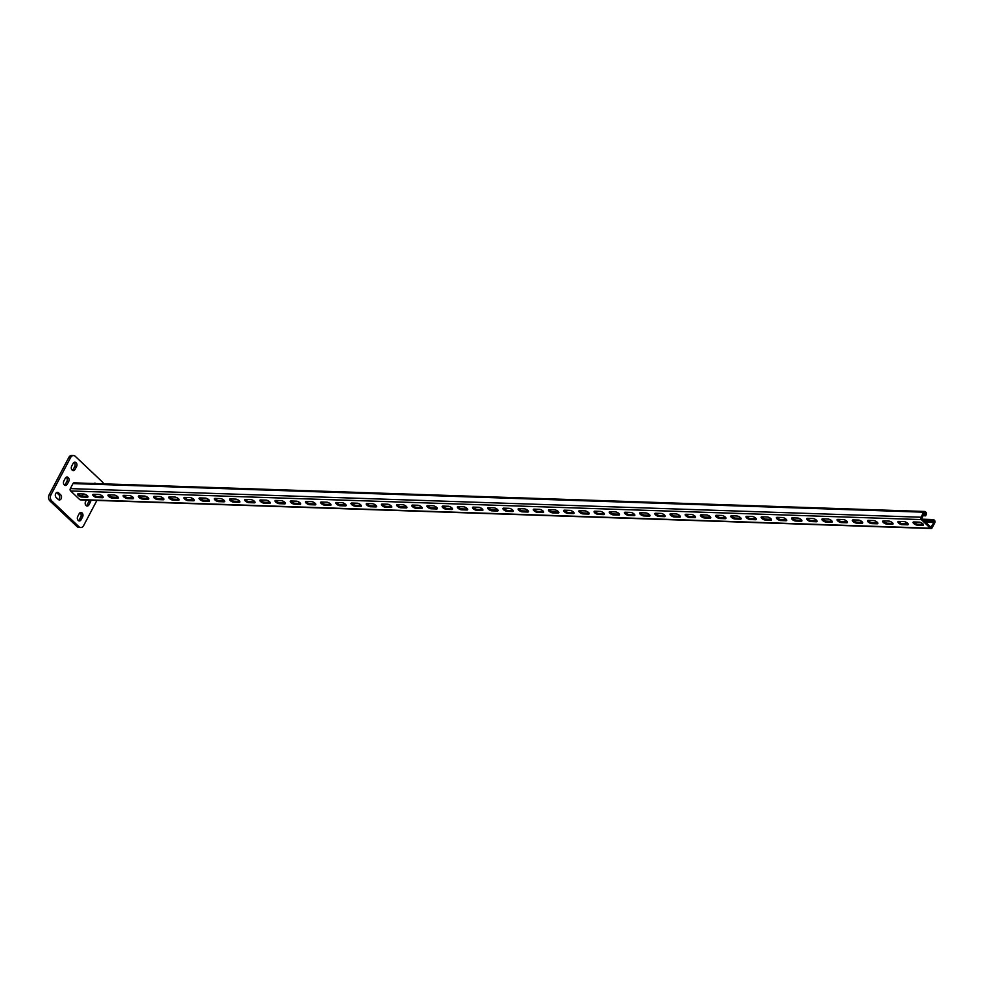 <?xml version="1.0" encoding="UTF-8"?>
<svg xmlns="http://www.w3.org/2000/svg" width="984" height="984" viewBox="0 0 984 984"><rect width="100%" height="100%" fill="white"/><g stroke="black" fill="none" stroke-linecap="round" stroke-linejoin="round"><path stroke-width="1.48" d="M61.143 498.716A2.829 2.091 91.9 0 0 60.664 494.78L58.622 492.849A2.829 2.091 91.9 0 0 57.49 492.357A2.829 2.091 91.9 0 0 55.424 494.3A2.829 2.091 91.9 0 0 56.174 497.498L58.216 499.429A2.829 2.091 91.9 0 0 59.347 499.933A2.829 2.091 91.9 0 0 61.143 498.716M58.437 499.626A2.829 2.091 91.9 0 0 59.311 498.654A2.829 2.091 91.9 0 0 58.843 494.718L56.801 492.787A2.829 2.091 91.9 0 0 56.58 492.603M103.591 483.833A4.526 3.346 91.9 0 0 102.496 482.074L75.325 456.367A4.526 3.346 91.9 0 0 73.505 455.567A4.526 3.346 91.9 0 0 70.639 457.511L51.02 494.718A4.526 3.346 91.9 0 0 51.783 501.016L78.954 526.723A4.526 3.346 91.9 0 0 80.762 527.522A4.526 3.346 91.9 0 0 83.64 525.579L96.899 500.425M70.639 457.511L68.819 457.449L49.2 494.657L51.02 494.718M51.783 501.016L49.95 500.954L77.133 526.661L78.954 526.723M86.272 505.739A2.829 2.091 91.9 0 0 87.145 504.767L88.621 501.975A2.829 2.091 91.9 0 0 89.015 500.167M78.425 520.622A2.829 2.091 91.9 0 0 79.298 519.65L80.774 516.858A2.829 2.091 91.9 0 0 80.073 512.738M64.538 485.173A2.829 2.091 91.9 0 0 65.411 484.202L66.875 481.41A2.829 2.091 91.9 0 0 66.174 477.289M72.386 470.291A2.829 2.091 91.9 0 0 73.259 469.319L74.722 466.527A2.829 2.091 91.9 0 0 74.021 462.406M68.819 457.449A4.526 3.346 -88.1 0 1 71.684 455.506L73.505 455.567M80.762 527.522L78.941 527.461A4.526 3.346 -88.1 0 1 77.133 526.661M49.95 500.954A4.526 3.346 -88.1 0 1 49.2 494.657M86.395 500.069L85.571 501.619A2.829 2.091 91.9 0 0 85.387 504.509A2.829 2.091 91.9 0 0 87.182 506.047A2.829 2.091 91.9 0 0 88.978 504.829L90.442 502.037A2.829 2.091 91.9 0 0 90.835 500.229M95.977 483.587A2.829 2.091 91.9 0 0 94.931 483.156A2.829 2.091 91.9 0 0 93.861 483.513M82.595 516.92A2.829 2.091 91.9 0 0 82.791 514.042A2.829 2.091 91.9 0 0 80.995 512.492A2.829 2.091 91.9 0 0 79.2 513.709L77.724 516.502A2.829 2.091 91.9 0 0 77.539 519.392A2.829 2.091 91.9 0 0 79.335 520.93A2.829 2.091 91.9 0 0 81.131 519.712L82.595 516.92L80.774 516.858M68.695 481.471A2.829 2.091 91.9 0 0 68.892 478.581A2.829 2.091 91.9 0 0 67.096 477.043A2.829 2.091 91.9 0 0 65.301 478.261L63.837 481.053A2.829 2.091 91.9 0 0 63.64 483.931A2.829 2.091 91.9 0 0 65.436 485.481A2.829 2.091 91.9 0 0 67.232 484.263L68.695 481.471L66.875 481.41M76.543 466.588A2.829 2.091 91.9 0 0 76.74 463.698A2.829 2.091 91.9 0 0 74.944 462.16A2.829 2.091 91.9 0 0 73.148 463.378L71.684 466.17A2.829 2.091 91.9 0 0 71.488 469.048A2.829 2.091 91.9 0 0 73.283 470.598A2.829 2.091 91.9 0 0 75.079 469.38L76.543 466.588L74.722 466.527M931.983 521.951L931.307 521.299L932.217 520.302A1.697 1.255 91.9 0 1 933.976 519.872L934.517 520.388A1.697 1.255 91.9 0 1 934.8 522.738L932.155 527.768A1.697 1.255 91.9 0 1 930.397 528.199L921.295 519.589A1.697 1.255 -88.1 0 1 921.012 517.227L923.656 512.197A1.697 1.255 -88.1 0 1 925.415 511.766L925.956 512.283A1.697 1.255 -88.1 0 1 926.239 514.644L925.6 515.85L924.923 515.21L925.464 513.217L924.333 512.848L921.787 518.654L930.889 527.264L934.124 522.098L933.25 520.696L932.254 522.147L925.058 521.754M931.307 521.299L924.382 521.102M78.203 493.833A2.829 1.045 -152.2 0 0 82.299 496.108L87.625 496.293A2.829 1.045 -152.2 0 0 87.834 496.28M93.394 494.337A2.829 1.045 -152.2 0 0 97.49 496.625L102.816 496.797A2.829 1.045 -152.2 0 0 103.025 496.797M473.156 507.117A2.829 1.045 -152.2 0 0 477.252 509.404L482.578 509.577A2.829 1.045 -152.2 0 0 482.787 509.577M488.347 507.633A2.829 1.045 -152.2 0 0 492.443 509.909L497.769 510.093A2.829 1.045 -152.2 0 0 497.978 510.081M457.966 506.612A2.829 1.045 -152.2 0 0 462.062 508.888L467.388 509.072A2.829 1.045 -152.2 0 0 467.597 509.06M442.775 506.096A2.829 1.045 -152.2 0 0 446.871 508.371L452.197 508.556A2.829 1.045 -152.2 0 0 452.406 508.556M427.585 505.579A2.829 1.045 -152.2 0 0 431.681 507.867L437.007 508.039A2.829 1.045 -152.2 0 0 437.216 508.039M412.394 505.075A2.829 1.045 -152.2 0 0 416.49 507.35L421.816 507.535A2.829 1.045 -152.2 0 0 422.025 507.535M397.204 504.558A2.829 1.045 -152.2 0 0 401.3 506.846L406.626 507.018A2.829 1.045 -152.2 0 0 406.835 507.018M382.013 504.054A2.829 1.045 -152.2 0 0 386.109 506.329L391.435 506.514A2.829 1.045 -152.2 0 0 391.644 506.502M366.823 503.537A2.829 1.045 -152.2 0 0 370.919 505.825L376.245 505.997A2.829 1.045 -152.2 0 0 376.454 505.997M351.632 503.033A2.829 1.045 -152.2 0 0 355.728 505.309L361.054 505.493A2.829 1.045 -152.2 0 0 361.263 505.481M336.442 502.517A2.829 1.045 -152.2 0 0 340.538 504.804L345.864 504.976A2.829 1.045 -152.2 0 0 346.073 504.976M321.251 502.012A2.829 1.045 -152.2 0 0 325.347 504.288L330.673 504.46A2.829 1.045 -152.2 0 0 330.882 504.46M306.061 501.496A2.829 1.045 -152.2 0 0 310.157 503.771L315.483 503.956A2.829 1.045 -152.2 0 0 315.692 503.956M290.87 500.979A2.829 1.045 -152.2 0 0 294.966 503.267L300.292 503.439A2.829 1.045 -152.2 0 0 300.501 503.439M275.68 500.475A2.829 1.045 -152.2 0 0 279.776 502.75L285.102 502.935A2.829 1.045 -152.2 0 0 285.311 502.935M260.489 499.958A2.829 1.045 -152.2 0 0 264.585 502.246L269.911 502.418A2.829 1.045 -152.2 0 0 270.12 502.418M245.299 499.454A2.829 1.045 -152.2 0 0 249.395 501.729L254.721 501.914A2.829 1.045 -152.2 0 0 254.93 501.901M230.108 498.937A2.829 1.045 -152.2 0 0 234.204 501.225L239.53 501.397A2.829 1.045 -152.2 0 0 239.739 501.397M214.918 498.433A2.829 1.045 -152.2 0 0 219.014 500.708L224.34 500.893A2.829 1.045 -152.2 0 0 224.549 500.881M199.727 497.916A2.829 1.045 -152.2 0 0 203.823 500.192L209.149 500.376A2.829 1.045 -152.2 0 0 209.358 500.376M184.537 497.412A2.829 1.045 -152.2 0 0 188.633 499.688L193.959 499.86A2.829 1.045 -152.2 0 0 194.168 499.86M169.346 496.895A2.829 1.045 -152.2 0 0 173.442 499.171L178.768 499.355A2.829 1.045 -152.2 0 0 178.977 499.355M154.156 496.379A2.829 1.045 -152.2 0 0 158.252 498.667L163.578 498.839A2.829 1.045 -152.2 0 0 163.787 498.839M138.965 495.874A2.829 1.045 -152.2 0 0 143.061 498.15L148.387 498.334A2.829 1.045 -152.2 0 0 148.596 498.322M123.775 495.358A2.829 1.045 -152.2 0 0 127.871 497.646L133.197 497.818A2.829 1.045 -152.2 0 0 133.406 497.818M108.584 494.854A2.829 1.045 -152.2 0 0 112.68 497.129L118.006 497.314A2.829 1.045 -152.2 0 0 118.215 497.301M923.312 524.398A2.829 1.045 27.8 0 1 923.103 524.398L917.777 524.226A2.829 1.045 27.8 0 1 913.681 521.938M908.121 523.882A2.829 1.045 27.8 0 1 907.912 523.894L902.586 523.709A2.829 1.045 27.8 0 1 898.49 521.434M528.359 511.102A2.829 1.045 27.8 0 1 528.15 511.114L522.824 510.93A2.829 1.045 27.8 0 1 518.728 508.654M513.168 510.598A2.829 1.045 27.8 0 1 512.959 510.598L507.633 510.425A2.829 1.045 27.8 0 1 503.537 508.138M543.549 511.618A2.829 1.045 27.8 0 1 543.34 511.618L538.014 511.446A2.829 1.045 27.8 0 1 533.918 509.159M558.74 512.135A2.829 1.045 27.8 0 1 558.531 512.135L553.205 511.951A2.829 1.045 27.8 0 1 549.109 509.675M573.93 512.639A2.829 1.045 27.8 0 1 573.721 512.639L568.395 512.467A2.829 1.045 27.8 0 1 564.299 510.192M589.121 513.156A2.829 1.045 27.8 0 1 588.912 513.156L583.586 512.971A2.829 1.045 27.8 0 1 579.49 510.696M604.311 513.66A2.829 1.045 27.8 0 1 604.102 513.673L598.776 513.488A2.829 1.045 27.8 0 1 594.68 511.213M619.502 514.177A2.829 1.045 27.8 0 1 619.293 514.177L613.967 514.005A2.829 1.045 27.8 0 1 609.871 511.717M634.692 514.681A2.829 1.045 27.8 0 1 634.483 514.693L629.157 514.509A2.829 1.045 27.8 0 1 625.061 512.233M649.883 515.198A2.829 1.045 27.8 0 1 649.674 515.198L644.348 515.026A2.829 1.045 27.8 0 1 640.252 512.738M665.073 515.702A2.829 1.045 27.8 0 1 664.864 515.714L659.538 515.53A2.829 1.045 27.8 0 1 655.442 513.254M680.264 516.219A2.829 1.045 27.8 0 1 680.055 516.219L674.729 516.047A2.829 1.045 27.8 0 1 670.633 513.759M695.454 516.735A2.829 1.045 27.8 0 1 695.245 516.735L689.919 516.551A2.829 1.045 27.8 0 1 685.823 514.275M710.645 517.24A2.829 1.045 27.8 0 1 710.436 517.24L705.11 517.067A2.829 1.045 27.8 0 1 701.014 514.792M725.835 517.756A2.829 1.045 27.8 0 1 725.626 517.756L720.3 517.572A2.829 1.045 27.8 0 1 716.204 515.296M741.026 518.26A2.829 1.045 27.8 0 1 740.817 518.273L735.491 518.088A2.829 1.045 27.8 0 1 731.395 515.813M756.216 518.777A2.829 1.045 27.8 0 1 756.007 518.777L750.681 518.605A2.829 1.045 27.8 0 1 746.585 516.317M771.407 519.281A2.829 1.045 27.8 0 1 771.198 519.294L765.872 519.109A2.829 1.045 27.8 0 1 761.776 516.834M786.597 519.798A2.829 1.045 27.8 0 1 786.388 519.798L781.062 519.626A2.829 1.045 27.8 0 1 776.966 517.338M801.788 520.302A2.829 1.045 27.8 0 1 801.579 520.315L796.253 520.13A2.829 1.045 27.8 0 1 792.157 517.855M816.978 520.819A2.829 1.045 27.8 0 1 816.769 520.819L811.443 520.647A2.829 1.045 27.8 0 1 807.347 518.359M832.169 521.336A2.829 1.045 27.8 0 1 831.96 521.336L826.634 521.151A2.829 1.045 27.8 0 1 822.538 518.875M847.359 521.84A2.829 1.045 27.8 0 1 847.15 521.84L841.824 521.668A2.829 1.045 27.8 0 1 837.728 519.392M862.55 522.356A2.829 1.045 27.8 0 1 862.341 522.356L857.015 522.172A2.829 1.045 27.8 0 1 852.919 519.896M877.74 522.861A2.829 1.045 27.8 0 1 877.531 522.873L872.205 522.688A2.829 1.045 27.8 0 1 868.109 520.413M892.931 523.377A2.829 1.045 27.8 0 1 892.722 523.377L887.396 523.205A2.829 1.045 27.8 0 1 883.3 520.917M78.412 493.82L83.726 494.005A2.829 1.045 -152.2 0 1 86.69 495.161A2.829 1.045 -152.2 0 1 87.933 496.932A2.829 1.045 -152.2 0 1 87.133 497.215L81.807 497.043A2.829 1.045 -152.2 0 1 78.855 495.887A2.829 1.045 -152.2 0 1 77.613 494.116A2.829 1.045 -152.2 0 1 78.412 493.82M93.603 494.337L98.917 494.509A2.829 1.045 -152.2 0 1 101.881 495.665A2.829 1.045 -152.2 0 1 103.123 497.437A2.829 1.045 -152.2 0 1 102.324 497.732L96.998 497.547A2.829 1.045 -152.2 0 1 94.046 496.391A2.829 1.045 -152.2 0 1 92.803 494.62A2.829 1.045 -152.2 0 1 93.603 494.337M473.365 507.117L478.679 507.289A2.829 1.045 -152.2 0 1 481.643 508.445A2.829 1.045 -152.2 0 1 482.886 510.216A2.829 1.045 -152.2 0 1 482.086 510.512L476.76 510.327A2.829 1.045 -152.2 0 1 473.808 509.171A2.829 1.045 -152.2 0 1 472.566 507.4A2.829 1.045 -152.2 0 1 473.365 507.117M488.556 507.621L493.87 507.805A2.829 1.045 -152.2 0 1 496.834 508.962A2.829 1.045 -152.2 0 1 498.076 510.733A2.829 1.045 -152.2 0 1 497.277 511.016L491.951 510.844A2.829 1.045 -152.2 0 1 488.999 509.687A2.829 1.045 -152.2 0 1 487.757 507.916A2.829 1.045 -152.2 0 1 488.556 507.621M458.175 506.6L463.489 506.785A2.829 1.045 -152.2 0 1 466.453 507.941A2.829 1.045 -152.2 0 1 467.695 509.712A2.829 1.045 -152.2 0 1 466.896 509.995L461.57 509.823A2.829 1.045 -152.2 0 1 458.618 508.666A2.829 1.045 -152.2 0 1 457.376 506.895A2.829 1.045 -152.2 0 1 458.175 506.6M442.984 506.096L448.298 506.268A2.829 1.045 -152.2 0 1 451.262 507.424A2.829 1.045 -152.2 0 1 452.505 509.195A2.829 1.045 -152.2 0 1 451.705 509.491L446.379 509.306A2.829 1.045 -152.2 0 1 443.427 508.15A2.829 1.045 -152.2 0 1 442.185 506.379A2.829 1.045 -152.2 0 1 442.984 506.096M427.794 505.579L433.108 505.764A2.829 1.045 -152.2 0 1 436.072 506.92A2.829 1.045 -152.2 0 1 437.314 508.691A2.829 1.045 -152.2 0 1 436.515 508.974L431.189 508.789A2.829 1.045 -152.2 0 1 428.237 507.646A2.829 1.045 -152.2 0 1 426.994 505.874A2.829 1.045 -152.2 0 1 427.794 505.579M412.603 505.075L417.917 505.247A2.829 1.045 -152.2 0 1 420.881 506.403A2.829 1.045 -152.2 0 1 422.124 508.174A2.829 1.045 -152.2 0 1 421.324 508.457L415.998 508.285A2.829 1.045 -152.2 0 1 413.046 507.129A2.829 1.045 -152.2 0 1 411.804 505.358A2.829 1.045 -152.2 0 1 412.603 505.075M397.413 504.558L402.727 504.743A2.829 1.045 -152.2 0 1 405.691 505.899A2.829 1.045 -152.2 0 1 406.933 507.658A2.829 1.045 -152.2 0 1 406.134 507.953L400.808 507.769A2.829 1.045 -152.2 0 1 397.856 506.612A2.829 1.045 -152.2 0 1 396.613 504.853A2.829 1.045 -152.2 0 1 397.413 504.558M382.222 504.054L387.536 504.226A2.829 1.045 -152.2 0 1 390.5 505.382A2.829 1.045 -152.2 0 1 391.743 507.154A2.829 1.045 -152.2 0 1 390.943 507.437L385.617 507.264A2.829 1.045 -152.2 0 1 382.665 506.108A2.829 1.045 -152.2 0 1 381.423 504.337A2.829 1.045 -152.2 0 1 382.222 504.054M367.032 503.537L372.346 503.71A2.829 1.045 -152.2 0 1 375.31 504.866A2.829 1.045 -152.2 0 1 376.552 506.637A2.829 1.045 -152.2 0 1 375.753 506.932L370.427 506.748A2.829 1.045 -152.2 0 1 367.475 505.591A2.829 1.045 -152.2 0 1 366.233 503.82A2.829 1.045 -152.2 0 1 367.032 503.537M351.841 503.021L357.155 503.205A2.829 1.045 -152.2 0 1 360.119 504.362A2.829 1.045 -152.2 0 1 361.362 506.133A2.829 1.045 -152.2 0 1 360.562 506.416L355.236 506.243A2.829 1.045 -152.2 0 1 352.284 505.087A2.829 1.045 -152.2 0 1 351.042 503.316A2.829 1.045 -152.2 0 1 351.841 503.021M336.651 502.517L341.965 502.689A2.829 1.045 -152.2 0 1 344.929 503.845A2.829 1.045 -152.2 0 1 346.171 505.616A2.829 1.045 -152.2 0 1 345.372 505.911L340.046 505.727A2.829 1.045 -152.2 0 1 337.094 504.571A2.829 1.045 -152.2 0 1 335.851 502.799A2.829 1.045 -152.2 0 1 336.651 502.517M321.461 502L326.774 502.184A2.829 1.045 -152.2 0 1 329.738 503.341A2.829 1.045 -152.2 0 1 330.981 505.112A2.829 1.045 -152.2 0 1 330.181 505.395L324.855 505.222A2.829 1.045 -152.2 0 1 321.903 504.066A2.829 1.045 -152.2 0 1 320.661 502.295A2.829 1.045 -152.2 0 1 321.461 502M306.27 501.496L311.584 501.668A2.829 1.045 -152.2 0 1 314.548 502.824A2.829 1.045 -152.2 0 1 315.79 504.595A2.829 1.045 -152.2 0 1 314.991 504.89L309.665 504.706A2.829 1.045 -152.2 0 1 306.713 503.55A2.829 1.045 -152.2 0 1 305.471 501.778A2.829 1.045 -152.2 0 1 306.27 501.496M291.079 500.979L296.393 501.163A2.829 1.045 -152.2 0 1 299.357 502.32A2.829 1.045 -152.2 0 1 300.6 504.091A2.829 1.045 -152.2 0 1 299.8 504.374L294.474 504.189A2.829 1.045 -152.2 0 1 291.522 503.045A2.829 1.045 -152.2 0 1 290.28 501.274A2.829 1.045 -152.2 0 1 291.079 500.979M275.889 500.475L281.203 500.647A2.829 1.045 -152.2 0 1 284.167 501.803A2.829 1.045 -152.2 0 1 285.409 503.574A2.829 1.045 -152.2 0 1 284.61 503.857L279.284 503.685A2.829 1.045 -152.2 0 1 276.332 502.529A2.829 1.045 -152.2 0 1 275.089 500.758A2.829 1.045 -152.2 0 1 275.889 500.475M260.698 499.958L266.012 500.143A2.829 1.045 -152.2 0 1 268.976 501.286A2.829 1.045 -152.2 0 1 270.219 503.058A2.829 1.045 -152.2 0 1 269.419 503.353L264.093 503.168A2.829 1.045 -152.2 0 1 261.141 502.012A2.829 1.045 -152.2 0 1 259.899 500.241A2.829 1.045 -152.2 0 1 260.698 499.958M245.508 499.442L250.822 499.626A2.829 1.045 -152.2 0 1 253.786 500.782A2.829 1.045 -152.2 0 1 255.028 502.553A2.829 1.045 -152.2 0 1 254.229 502.836L248.903 502.664A2.829 1.045 -152.2 0 1 245.951 501.508A2.829 1.045 -152.2 0 1 244.708 499.737A2.829 1.045 -152.2 0 1 245.508 499.442M230.317 498.937L235.631 499.109A2.829 1.045 -152.2 0 1 238.595 500.266A2.829 1.045 -152.2 0 1 239.838 502.037A2.829 1.045 -152.2 0 1 239.038 502.332L233.712 502.147A2.829 1.045 -152.2 0 1 230.76 500.991A2.829 1.045 -152.2 0 1 229.518 499.22A2.829 1.045 -152.2 0 1 230.317 498.937M215.127 498.421L220.441 498.605A2.829 1.045 -152.2 0 1 223.405 499.761A2.829 1.045 -152.2 0 1 224.647 501.532A2.829 1.045 -152.2 0 1 223.848 501.815L218.522 501.643A2.829 1.045 -152.2 0 1 215.57 500.487A2.829 1.045 -152.2 0 1 214.327 498.716A2.829 1.045 -152.2 0 1 215.127 498.421M199.937 497.916L205.25 498.088A2.829 1.045 -152.2 0 1 208.214 499.245A2.829 1.045 -152.2 0 1 209.457 501.016A2.829 1.045 -152.2 0 1 208.657 501.311L203.331 501.127A2.829 1.045 -152.2 0 1 200.379 499.97A2.829 1.045 -152.2 0 1 199.137 498.199A2.829 1.045 -152.2 0 1 199.937 497.916M184.746 497.4L190.06 497.584A2.829 1.045 -152.2 0 1 193.024 498.74A2.829 1.045 -152.2 0 1 194.266 500.512A2.829 1.045 -152.2 0 1 193.467 500.794L188.141 500.622A2.829 1.045 -152.2 0 1 185.189 499.466A2.829 1.045 -152.2 0 1 183.947 497.695A2.829 1.045 -152.2 0 1 184.746 497.4M169.555 496.895L174.869 497.068A2.829 1.045 -152.2 0 1 177.833 498.224A2.829 1.045 -152.2 0 1 179.076 499.995A2.829 1.045 -152.2 0 1 178.276 500.29L172.95 500.106A2.829 1.045 -152.2 0 1 169.998 498.949A2.829 1.045 -152.2 0 1 168.756 497.178A2.829 1.045 -152.2 0 1 169.555 496.895M154.365 496.379L159.679 496.563A2.829 1.045 -152.2 0 1 162.643 497.719A2.829 1.045 -152.2 0 1 163.885 499.491A2.829 1.045 -152.2 0 1 163.086 499.774L157.76 499.589A2.829 1.045 -152.2 0 1 154.808 498.445A2.829 1.045 -152.2 0 1 153.565 496.674A2.829 1.045 -152.2 0 1 154.365 496.379M139.174 495.874L144.488 496.047A2.829 1.045 -152.2 0 1 147.452 497.203A2.829 1.045 -152.2 0 1 148.695 498.974A2.829 1.045 -152.2 0 1 147.895 499.257L142.569 499.085A2.829 1.045 -152.2 0 1 139.617 497.929A2.829 1.045 -152.2 0 1 138.375 496.157A2.829 1.045 -152.2 0 1 139.174 495.874M123.984 495.358L129.298 495.542A2.829 1.045 -152.2 0 1 132.262 496.686A2.829 1.045 -152.2 0 1 133.504 498.457A2.829 1.045 -152.2 0 1 132.705 498.753L127.379 498.568A2.829 1.045 -152.2 0 1 124.427 497.412A2.829 1.045 -152.2 0 1 123.184 495.641A2.829 1.045 -152.2 0 1 123.984 495.358M108.794 494.841L114.107 495.026A2.829 1.045 -152.2 0 1 117.071 496.182A2.829 1.045 -152.2 0 1 118.314 497.953A2.829 1.045 -152.2 0 1 117.514 498.236L112.188 498.064A2.829 1.045 -152.2 0 1 109.236 496.908A2.829 1.045 -152.2 0 1 107.994 495.137A2.829 1.045 -152.2 0 1 108.794 494.841M921.295 519.589L70.627 490.954L79.729 499.577A1.697 1.255 91.9 0 0 80.405 499.872L931.073 528.494M919.204 522.123L913.89 521.938A2.829 1.045 27.8 0 0 913.091 522.221A2.829 1.045 27.8 0 0 914.333 523.992A2.829 1.045 27.8 0 0 917.285 525.149L922.611 525.333A2.829 1.045 27.8 0 0 923.41 525.038A2.829 1.045 27.8 0 0 922.168 523.267A2.829 1.045 27.8 0 0 919.204 522.123M904.013 521.606L898.699 521.422A2.829 1.045 27.8 0 0 897.9 521.717A2.829 1.045 27.8 0 0 899.142 523.488A2.829 1.045 27.8 0 0 902.094 524.644L907.42 524.816A2.829 1.045 27.8 0 0 908.22 524.534A2.829 1.045 27.8 0 0 906.977 522.762A2.829 1.045 27.8 0 0 904.013 521.606M524.251 508.826L518.937 508.654A2.829 1.045 27.8 0 0 518.138 508.937A2.829 1.045 27.8 0 0 519.38 510.708A2.829 1.045 27.8 0 0 522.332 511.864L527.658 512.037A2.829 1.045 27.8 0 0 528.457 511.754A2.829 1.045 27.8 0 0 527.215 509.983A2.829 1.045 27.8 0 0 524.251 508.826M509.06 508.322L503.747 508.138A2.829 1.045 27.8 0 0 502.947 508.421A2.829 1.045 27.8 0 0 504.189 510.192A2.829 1.045 27.8 0 0 507.141 511.348L512.467 511.532A2.829 1.045 27.8 0 0 513.267 511.237A2.829 1.045 27.8 0 0 512.024 509.466A2.829 1.045 27.8 0 0 509.06 508.322M539.441 509.343L534.127 509.159A2.829 1.045 27.8 0 0 533.328 509.454A2.829 1.045 27.8 0 0 534.57 511.213A2.829 1.045 27.8 0 0 537.522 512.369L542.848 512.553A2.829 1.045 27.8 0 0 543.648 512.258A2.829 1.045 27.8 0 0 542.405 510.499A2.829 1.045 27.8 0 0 539.441 509.343M554.632 509.847L549.318 509.675A2.829 1.045 27.8 0 0 548.519 509.958A2.829 1.045 27.8 0 0 549.761 511.729A2.829 1.045 27.8 0 0 552.713 512.885L558.039 513.058A2.829 1.045 27.8 0 0 558.838 512.775A2.829 1.045 27.8 0 0 557.596 511.003A2.829 1.045 27.8 0 0 554.632 509.847M569.822 510.364L564.509 510.179A2.829 1.045 27.8 0 0 563.709 510.475A2.829 1.045 27.8 0 0 564.951 512.246A2.829 1.045 27.8 0 0 567.903 513.39L573.229 513.574A2.829 1.045 27.8 0 0 574.029 513.291A2.829 1.045 27.8 0 0 572.786 511.52A2.829 1.045 27.8 0 0 569.822 510.364M585.013 510.868L579.699 510.696A2.829 1.045 27.8 0 0 578.899 510.979A2.829 1.045 27.8 0 0 580.142 512.75A2.829 1.045 27.8 0 0 583.094 513.906L588.42 514.091A2.829 1.045 27.8 0 0 589.219 513.796A2.829 1.045 27.8 0 0 587.977 512.024A2.829 1.045 27.8 0 0 585.013 510.868M600.203 511.385L594.889 511.2A2.829 1.045 27.8 0 0 594.09 511.495A2.829 1.045 27.8 0 0 595.332 513.267A2.829 1.045 27.8 0 0 598.284 514.423L603.61 514.595A2.829 1.045 27.8 0 0 604.41 514.312A2.829 1.045 27.8 0 0 603.167 512.541A2.829 1.045 27.8 0 0 600.203 511.385M615.394 511.889L610.08 511.717A2.829 1.045 27.8 0 0 609.281 512A2.829 1.045 27.8 0 0 610.523 513.771A2.829 1.045 27.8 0 0 613.475 514.927L618.801 515.112A2.829 1.045 27.8 0 0 619.6 514.817A2.829 1.045 27.8 0 0 618.358 513.045A2.829 1.045 27.8 0 0 615.394 511.889M630.584 512.406L625.27 512.221A2.829 1.045 27.8 0 0 624.471 512.516A2.829 1.045 27.8 0 0 625.713 514.288A2.829 1.045 27.8 0 0 628.665 515.444L633.991 515.616A2.829 1.045 27.8 0 0 634.791 515.333A2.829 1.045 27.8 0 0 633.548 513.562A2.829 1.045 27.8 0 0 630.584 512.406M645.775 512.922L640.461 512.738A2.829 1.045 27.8 0 0 639.661 513.021A2.829 1.045 27.8 0 0 640.904 514.792A2.829 1.045 27.8 0 0 643.856 515.948L649.182 516.133A2.829 1.045 27.8 0 0 649.981 515.837A2.829 1.045 27.8 0 0 648.739 514.066A2.829 1.045 27.8 0 0 645.775 512.922M660.965 513.427L655.651 513.254A2.829 1.045 27.8 0 0 654.852 513.537A2.829 1.045 27.8 0 0 656.094 515.308A2.829 1.045 27.8 0 0 659.046 516.465L664.372 516.637A2.829 1.045 27.8 0 0 665.172 516.354A2.829 1.045 27.8 0 0 663.929 514.583A2.829 1.045 27.8 0 0 660.965 513.427M676.156 513.943L670.842 513.759A2.829 1.045 27.8 0 0 670.043 514.054A2.829 1.045 27.8 0 0 671.285 515.813A2.829 1.045 27.8 0 0 674.237 516.969L679.563 517.154A2.829 1.045 27.8 0 0 680.362 516.858A2.829 1.045 27.8 0 0 679.12 515.099A2.829 1.045 27.8 0 0 676.156 513.943M691.346 514.447L686.033 514.275A2.829 1.045 27.8 0 0 685.233 514.558A2.829 1.045 27.8 0 0 686.475 516.329A2.829 1.045 27.8 0 0 689.427 517.486L694.753 517.658A2.829 1.045 27.8 0 0 695.553 517.375A2.829 1.045 27.8 0 0 694.31 515.604A2.829 1.045 27.8 0 0 691.346 514.447M706.537 514.964L701.223 514.78A2.829 1.045 27.8 0 0 700.423 515.075A2.829 1.045 27.8 0 0 701.666 516.846A2.829 1.045 27.8 0 0 704.618 518.002L709.944 518.174A2.829 1.045 27.8 0 0 710.743 517.891A2.829 1.045 27.8 0 0 709.501 516.12A2.829 1.045 27.8 0 0 706.537 514.964M721.727 515.468L716.413 515.296A2.829 1.045 27.8 0 0 715.614 515.579A2.829 1.045 27.8 0 0 716.856 517.35A2.829 1.045 27.8 0 0 719.808 518.506L725.134 518.691A2.829 1.045 27.8 0 0 725.934 518.396A2.829 1.045 27.8 0 0 724.691 516.625A2.829 1.045 27.8 0 0 721.727 515.468M736.918 515.985L731.604 515.801A2.829 1.045 27.8 0 0 730.804 516.096A2.829 1.045 27.8 0 0 732.047 517.867A2.829 1.045 27.8 0 0 734.999 519.023L740.325 519.195A2.829 1.045 27.8 0 0 741.124 518.912A2.829 1.045 27.8 0 0 739.882 517.141A2.829 1.045 27.8 0 0 736.918 515.985M752.108 516.489L746.794 516.317A2.829 1.045 27.8 0 0 745.995 516.6A2.829 1.045 27.8 0 0 747.237 518.371A2.829 1.045 27.8 0 0 750.189 519.527L755.515 519.712A2.829 1.045 27.8 0 0 756.315 519.417A2.829 1.045 27.8 0 0 755.072 517.645A2.829 1.045 27.8 0 0 752.108 516.489M767.299 517.006L761.985 516.821A2.829 1.045 27.8 0 0 761.186 517.117A2.829 1.045 27.8 0 0 762.428 518.888A2.829 1.045 27.8 0 0 765.38 520.044L770.706 520.216A2.829 1.045 27.8 0 0 771.505 519.933A2.829 1.045 27.8 0 0 770.263 518.162A2.829 1.045 27.8 0 0 767.299 517.006M782.489 517.523L777.176 517.338A2.829 1.045 27.8 0 0 776.376 517.621A2.829 1.045 27.8 0 0 777.618 519.392A2.829 1.045 27.8 0 0 780.57 520.548L785.896 520.733A2.829 1.045 27.8 0 0 786.696 520.438A2.829 1.045 27.8 0 0 785.453 518.666A2.829 1.045 27.8 0 0 782.489 517.523M797.68 518.027L792.366 517.855A2.829 1.045 27.8 0 0 791.566 518.138A2.829 1.045 27.8 0 0 792.809 519.909A2.829 1.045 27.8 0 0 795.761 521.065L801.087 521.237A2.829 1.045 27.8 0 0 801.886 520.954A2.829 1.045 27.8 0 0 800.644 519.183A2.829 1.045 27.8 0 0 797.68 518.027M812.87 518.543L807.556 518.359A2.829 1.045 27.8 0 0 806.757 518.654A2.829 1.045 27.8 0 0 807.999 520.425A2.829 1.045 27.8 0 0 810.951 521.569L816.277 521.754A2.829 1.045 27.8 0 0 817.077 521.471A2.829 1.045 27.8 0 0 815.834 519.7A2.829 1.045 27.8 0 0 812.87 518.543M828.061 519.048L822.747 518.875A2.829 1.045 27.8 0 0 821.947 519.158A2.829 1.045 27.8 0 0 823.19 520.93A2.829 1.045 27.8 0 0 826.142 522.086L831.468 522.27A2.829 1.045 27.8 0 0 832.267 521.975A2.829 1.045 27.8 0 0 831.025 520.204A2.829 1.045 27.8 0 0 828.061 519.048M843.251 519.564L837.938 519.38A2.829 1.045 27.8 0 0 837.138 519.675A2.829 1.045 27.8 0 0 838.38 521.446A2.829 1.045 27.8 0 0 841.332 522.602L846.658 522.775A2.829 1.045 27.8 0 0 847.458 522.492A2.829 1.045 27.8 0 0 846.215 520.721A2.829 1.045 27.8 0 0 843.251 519.564M858.442 520.069L853.128 519.896A2.829 1.045 27.8 0 0 852.329 520.179A2.829 1.045 27.8 0 0 853.571 521.951A2.829 1.045 27.8 0 0 856.523 523.107L861.849 523.291A2.829 1.045 27.8 0 0 862.648 522.996A2.829 1.045 27.8 0 0 861.406 521.225A2.829 1.045 27.8 0 0 858.442 520.069M873.632 520.585L868.319 520.401A2.829 1.045 27.8 0 0 867.519 520.696A2.829 1.045 27.8 0 0 868.761 522.467A2.829 1.045 27.8 0 0 871.713 523.623L877.039 523.796A2.829 1.045 27.8 0 0 877.839 523.513A2.829 1.045 27.8 0 0 876.596 521.741A2.829 1.045 27.8 0 0 873.632 520.585M888.823 521.089L883.509 520.917A2.829 1.045 27.8 0 0 882.709 521.2A2.829 1.045 27.8 0 0 883.952 522.971A2.829 1.045 27.8 0 0 886.904 524.128L892.23 524.312A2.829 1.045 27.8 0 0 893.029 524.017A2.829 1.045 27.8 0 0 891.787 522.246A2.829 1.045 27.8 0 0 888.823 521.089M82.078 496.096L83.185 493.98M924.923 515.21L922.857 515.641M925.6 515.85L923.804 515.591M70.627 490.954A1.697 1.255 -88.1 0 1 70.344 488.605L72.988 483.574A1.697 1.255 -88.1 0 1 74.071 482.849L924.739 511.471M931.577 521.508L932.254 522.147M931.504 522.123L930.815 521.483M929.708 521.864L929.019 521.225M929.216 522.049L928.539 521.409M929.978 522.073L929.302 521.434M928.945 521.84L928.269 521.2M928.466 522.024L927.777 521.385M928.183 521.815L927.506 521.176M927.703 522L927.026 521.36M927.42 521.791L926.744 521.151M926.94 521.975L926.264 521.336M926.67 521.766L925.981 521.126M926.178 521.951L925.501 521.311M925.907 521.741L925.231 521.102M925.427 521.926L924.739 521.274M925.144 521.717L924.468 521.077M931.221 521.926L930.544 521.274M930.741 522.098L930.064 521.458M930.458 521.901L929.782 521.249M924.64 515.001L925.329 515.653M924.161 515.186L924.837 515.825M923.89 514.976L924.566 515.616M923.398 515.161L924.087 515.801M58.843 494.718L60.664 494.78M73.259 469.319L75.079 469.38M65.411 484.202L67.232 484.263M56.801 492.787L58.622 492.849M79.298 519.65L81.131 519.712M88.621 501.975L90.442 502.037M87.145 504.767L88.978 504.829M932.217 520.302L923.201 519.995M930.397 528.199L79.729 499.577M934.025 521.311L932.721 521.274M934.124 522.098L932.315 522.037M931.467 527.129L930.704 527.092M82.299 496.108L81.807 497.043M87.625 496.293L87.133 497.215M112.68 497.129L112.188 498.064M118.006 497.314L117.514 498.236M127.871 497.646L127.379 498.568M133.197 497.818L132.705 498.753M143.061 498.15L142.569 499.085M148.387 498.334L147.895 499.257M158.252 498.667L157.76 499.589M163.578 498.839L163.086 499.774M173.442 499.171L172.95 500.106M178.768 499.355L178.276 500.29M188.633 499.688L188.141 500.622M193.959 499.86L193.467 500.794M203.823 500.192L203.331 501.127M209.149 500.376L208.657 501.311M219.014 500.708L218.522 501.643M224.34 500.893L223.848 501.815M234.204 501.225L233.712 502.147M239.53 501.397L239.038 502.332M249.395 501.729L248.903 502.664M254.721 501.914L254.229 502.836M264.585 502.246L264.093 503.168M269.911 502.418L269.419 503.353M279.776 502.75L279.284 503.685M285.102 502.935L284.61 503.857M294.966 503.267L294.474 504.189M300.292 503.439L299.8 504.374M310.157 503.771L309.665 504.706M315.483 503.956L314.991 504.89M325.347 504.288L324.855 505.222M330.673 504.46L330.181 505.395M340.538 504.804L340.046 505.727M345.864 504.976L345.372 505.911M355.728 505.309L355.236 506.243M361.054 505.493L360.562 506.416M370.919 505.825L370.427 506.748M376.245 505.997L375.753 506.932M386.109 506.329L385.617 507.264M391.435 506.514L390.943 507.437M401.3 506.846L400.808 507.769M406.626 507.018L406.134 507.953M416.49 507.35L415.998 508.285M421.816 507.535L421.324 508.457M431.681 507.867L431.189 508.789M437.007 508.039L436.515 508.974M446.871 508.371L446.379 509.306M452.197 508.556L451.705 509.491M462.062 508.888L461.57 509.823M467.388 509.072L466.896 509.995M477.252 509.404L476.76 510.327M482.578 509.577L482.086 510.512M492.443 509.909L491.951 510.844M497.769 510.093L497.277 511.016M97.49 496.625L96.998 497.547M102.816 496.797L102.324 497.732M925.563 514.005L923.755 513.943M925.464 513.217L924.161 513.168M921.012 517.227L70.344 488.605M923.656 512.197L72.988 483.574M923.103 524.398L922.611 525.333M917.777 524.226L917.285 525.149M892.722 523.377L892.23 524.312M887.396 523.205L886.904 524.128M877.531 522.873L877.039 523.796M872.205 522.688L871.713 523.623M862.341 522.356L861.849 523.291M857.015 522.172L856.523 523.107M847.15 521.84L846.658 522.775M841.824 521.668L841.332 522.602M831.96 521.336L831.468 522.27M826.634 521.151L826.142 522.086M816.769 520.819L816.277 521.754M811.443 520.647L810.951 521.569M801.579 520.315L801.087 521.237M796.253 520.13L795.761 521.065M786.388 519.798L785.896 520.733M781.062 519.626L780.57 520.548M771.198 519.294L770.706 520.216M765.872 519.109L765.38 520.044M756.007 518.777L755.515 519.712M750.681 518.605L750.189 519.527M740.817 518.273L740.325 519.195M735.491 518.088L734.999 519.023M725.626 517.756L725.134 518.691M720.3 517.572L719.808 518.506M710.436 517.24L709.944 518.174M705.11 517.067L704.618 518.002M695.245 516.735L694.753 517.658M689.919 516.551L689.427 517.486M680.055 516.219L679.563 517.154M674.729 516.047L674.237 516.969M664.864 515.714L664.372 516.637M659.538 515.53L659.046 516.465M649.674 515.198L649.182 516.133M644.348 515.026L643.856 515.948M634.483 514.693L633.991 515.616M629.157 514.509L628.665 515.444M619.293 514.177L618.801 515.112M613.967 514.005L613.475 514.927M604.102 513.673L603.61 514.595M598.776 513.488L598.284 514.423M588.912 513.156L588.42 514.091M583.586 512.971L583.094 513.906M573.721 512.639L573.229 513.574M568.395 512.467L567.903 513.39M558.531 512.135L558.039 513.058M553.205 511.951L552.713 512.885M543.34 511.618L542.848 512.553M538.014 511.446L537.522 512.369M528.15 511.114L527.658 512.037M522.824 510.93L522.332 511.864M512.959 510.598L512.467 511.532M507.633 510.425L507.141 511.348M907.912 523.894L907.42 524.816M902.586 523.709L902.094 524.644M933.299 519.564L922.365 519.195"/></g></svg>
